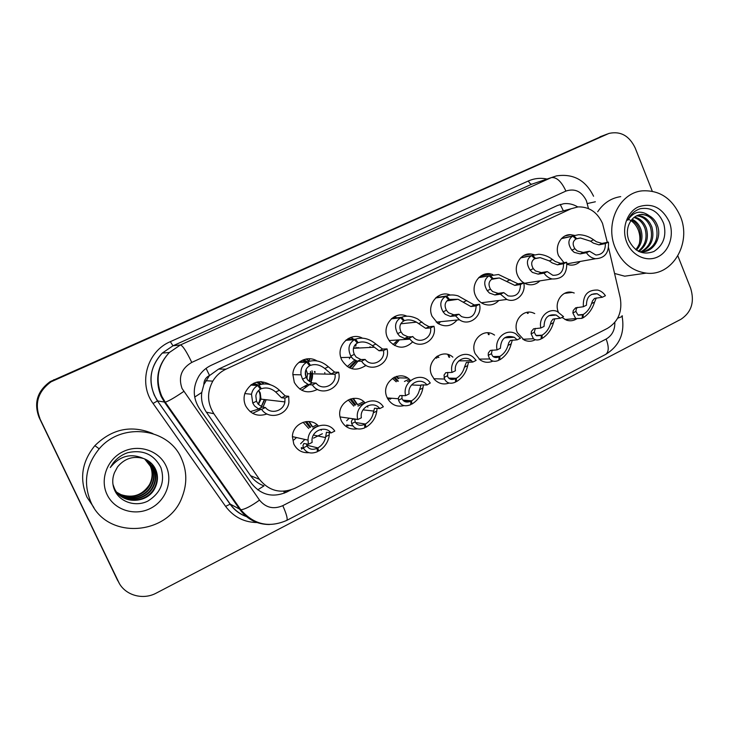 <?xml version="1.0" encoding="UTF-8"?>
<svg xmlns="http://www.w3.org/2000/svg" width="729" height="729" viewBox="0 0 729 729"><rect width="100%" height="100%" fill="white"/><g stroke="black" fill="none" stroke-linecap="round" stroke-linejoin="round"><path stroke-width="1.09" d="M302.316 447.843L301.332 448.326M308.814 452.682C301.988 453.073 296.985 450.176 293.778 443.988L292.402 436.735C292.447 423.54 309.916 416.359 318.336 425.9M348.07 425.964L347.724 425.098L346.612 425.681M357.246 428.843C350.011 429.91 344.635 427.103 341.136 420.414L340.106 417.216C336.461 402.873 355.533 391.883 364.91 402.718M403.957 405.634C396.895 407.283 391.409 404.868 387.518 398.389L387.108 397.524C379.864 382.771 400.431 368.027 410.491 380.565M449.128 383.062C443.551 384.948 438.639 383.727 434.375 379.381L431.768 375.289C425.253 361.857 442.303 347.359 452.873 357.155M492.877 361.101C488.43 363.042 484.147 362.623 480.037 359.853L475.171 353.683C469.494 341.764 482.662 327.859 493.333 334.338L494.563 335.085M535.305 339.741C531.641 341.673 527.905 341.755 524.115 340.015L517.371 332.679C512.305 321.835 522.866 308.659 533.118 312.869L534.731 313.57M576.502 318.956C573.368 320.878 570.06 321.279 566.57 320.186L561.986 317.434M266.167 399.738L262.978 407.174M261.055 409.288L252.653 413.361L261.028 409.279M266.996 413.972C257.656 417.052 250.521 414.3 245.573 405.707C243.759 401.551 243.577 397.305 245.026 392.967C250.922 381.777 259.351 379.016 270.313 384.684M312.358 372.346L310.791 382.461C312.613 378.716 313.023 374.824 312.003 370.779M309.378 384.73L301.779 390.279L309.36 384.73M324.76 372.537L324.842 373.093M317.452 389.386C307.72 394.189 300.002 391.856 294.297 382.379L292.848 374.369C293.167 362.523 307.173 354.731 316.833 360.873M370.25 346.849L370.46 347.432M365.985 365.338C356.162 371.845 348.034 369.977 341.591 359.743L340.908 357.921C336.297 344.981 350.804 331.713 362.359 338.11M399.419 339.851L394.526 345.491M412.778 341.783C405.124 349.073 397.451 348.972 389.751 341.482L387.509 337.755C381.413 325.216 394.918 310.317 406.864 316.204M440.526 321.689L438.548 323.84M457.083 320.022C451.543 326.346 445.118 327.467 437.801 323.366L432.124 316.395C426.328 304.285 438.767 289.823 450.331 295.035M498.836 300.503C494.554 304.868 489.551 306.062 483.837 304.075C480.037 302.471 477.249 299.665 475.472 295.637C470.323 284.62 480.201 271.042 491.073 274.049L492.758 274.541M539.925 280.865C536.462 284.219 532.416 285.422 527.778 284.474C523.13 283.235 519.75 280.237 517.626 275.462C512.97 265.274 521.025 252.544 531.095 253.993L534.138 254.667M580.166 261.465C577.25 264.262 573.832 265.456 569.914 265.046L566.989 264.308M564.018 262.722L558.624 255.833C554.322 246.238 561.193 234.164 570.579 234.674L574.498 235.376M449 357.237L447.816 354.494M370.432 347.332L369.858 346.867M314.955 371.498L315.092 372.382M388.211 399.601L389.514 398.08M607.303 242.338L602.519 223.402C597.333 212.157 589.187 206.653 578.079 206.899L571.053 208.776L226.026 369.138C220.44 371.79 216.03 375.79 212.795 381.139C206.845 392.284 207.2 403.137 213.861 413.717L259.451 479.345C269.165 491.218 281.13 494.144 295.327 488.102L607.567 328.305C618.31 321.662 622.53 311.465 620.224 297.714L608.569 247.769M203.847 384.63L209.515 375.462C205.806 377.394 203.92 380.447 203.847 384.63L201.778 392.457C200.867 399.656 202.407 406.235 206.38 412.186L250.576 475.7C253.974 480.447 258.449 483.846 264.007 485.879L257.711 489.852M561.585 211.346L554.824 213.178L218.627 369.084L209.979 375.244M367.279 405.953L367.853 407.119M320.869 429.399L321.307 430.292M558.277 311.912C553.976 301.861 562.724 289.75 572.283 292.393L574.233 293.022M364.937 366.195L365.293 364.892M527.869 254.658L527.887 254.084M261.21 381.604L263.852 383.873M256.426 382.206L260.344 384.484M306.472 358.941L309.415 361.219M302.599 360.099L305.724 361.757M351.023 337.308L353.756 339.286M347.87 338.775L349.574 339.605L347.842 338.785M394.735 316.514L396.458 317.671M437.518 296.439L438.53 297.113M448.071 295.464L447.943 294.334M488.43 274.532L488.403 273.721M527.45 313.434L527.222 312.322M309.16 421.517L312.304 426.347M353.31 398.389L357.256 404.085M396.612 376.328L398.717 378.643M488.439 334.657L487.911 332.816M677.87 255.934L690.655 288.265C694.737 301.87 691.493 312.212 680.922 319.302L156.389 593.041C142.756 600.532 124.55 595.201 118.399 581.651L39.494 417.854C33.935 403.265 37.644 391.218 50.629 381.704L605.289 134.801L50.629 381.704C37.644 391.218 33.935 403.265 39.494 417.854L117.487 580.184L39.12 417.498C33.607 403.009 37.297 391.045 50.192 381.604L603.803 135.357M119.219 583.227L39.12 417.498M312.568 426.966L317.069 424.734M357.511 404.704L363.735 401.615M404.431 381.458L408.377 379.499M313.078 428.36L318.236 425.8M357.994 406.08L364.874 402.672M407.438 381.559L409.251 380.656M577.732 206.927C573.34 204.257 568.693 203.181 563.809 203.692L557.53 205.46L211.337 365.238C206.353 367.571 202.298 371.043 199.19 375.645C192.565 386.753 192.647 397.733 199.427 408.604L251.696 483.628C261.155 495.155 272.81 497.98 286.652 492.093L290.825 489.961M39.858 418.209C34.263 403.52 38.008 391.382 51.085 381.805L608.943 133.425C620.543 130.892 629.282 135.731 635.169 147.941L652.273 191.208M561.685 238.365L578.598 234.72C583.975 234.802 588.959 236.488 593.561 239.768L596.349 241.736L602.008 243.404L608.423 242.11C609.189 252.699 604.888 258.239 595.52 258.722C591.775 258.184 588.75 256.18 586.435 252.717L580.193 253.911L574.215 252.362L571.855 250.165C567.645 244.015 567.955 239.322 572.766 236.114L561.394 238.665M572.766 236.114L576.001 239.021C572.648 241.208 572.283 244.443 574.899 248.707L577.186 250.931L583.273 252.425L589.533 251.223L595.875 255.022C602.345 254.722 605.507 250.913 605.362 243.586L598.974 244.862L593.415 243.14L590.554 241.208L580.43 237.991L575.837 238.875M573.723 235.658L576.712 238.684M586.435 252.717L589.533 251.223M605.362 243.586L608.423 242.11M596.286 297.942L594.572 302.088C592.349 309.16 588.485 314.427 582.99 317.88L582.097 317.953M577.295 307.365L576.238 309.023L575.91 311.438L577.997 315.028L582.571 314.828L582.034 318.354L575.719 318.6L572.866 312.96L573.258 310.518L575.628 307.829L583.355 306.745C582.781 295.281 587.556 289.714 597.671 290.051C600.86 290.853 603.448 292.739 605.416 295.719L602.345 297.25L597.197 293.741L591.492 294.434M577.869 314.955L583.273 314.472C587.073 312.121 589.834 308.504 591.565 303.592L592.495 300.904L594.536 298.389L602.345 297.25M583.355 306.745L586.462 305.196C586.508 297.131 590.08 293.313 597.197 293.741M583.273 314.472L582.99 317.88M582.571 314.828L578.352 315.201M520.934 257.583L538.795 254.248C543.861 254.658 548.418 256.389 552.473 259.451L555.206 261.492L560.619 263.333L566.688 262.24C567.308 273.739 562.442 279.307 552.099 278.961C548.8 278.141 546.112 276.209 544.062 273.147L538.184 274.14L532.434 272.418L530.147 270.14C526.101 263.798 526.566 258.968 531.55 255.66L520.597 257.911M531.55 255.66L534.731 258.667C531.259 260.918 530.776 264.244 533.282 268.646L535.496 270.951L541.346 272.619L547.251 271.607L552.837 275.28C560 275.553 563.563 271.707 563.544 263.752L557.494 264.837L552.19 262.932L549.384 260.936L540.225 257.629L534.557 258.494M532.544 255.196L535.451 258.321M544.062 273.147L547.251 271.607M563.544 263.752L566.688 262.24M479.053 277.321L498.49 274.514L518.037 283.845L523.741 282.952C526.374 293.432 516.114 303.537 506.846 299.455L500.449 294.188L494.945 294.963L489.46 293.058L487.245 290.698C483.363 284.146 484.01 279.171 489.168 275.772L478.68 277.685M489.168 275.772L492.275 278.861C488.694 281.184 488.084 284.611 490.462 289.158L492.604 291.545L498.199 293.395L503.73 292.602L508.131 295.892C516.159 297.159 520.278 293.368 520.506 284.51L514.829 285.394L499.356 277.968L492.084 278.678M490.18 275.289L493.023 278.514M500.449 294.188L503.73 292.602M520.506 284.51L523.741 282.952M436.024 297.605L446.604 295.965C449.72 294.653 453.529 294.616 458.031 295.846L474.214 304.959L479.518 304.275C482.634 316.231 469.084 326.82 459.461 319.785L455.525 315.848L450.44 316.404L445.219 314.299L443.086 311.848C439.387 305.087 440.216 299.956 445.556 296.457L435.596 297.997M445.556 296.457L448.599 299.655C444.881 302.034 444.152 305.579 446.403 310.262L448.453 312.741L453.784 314.791L458.915 314.217L461.521 316.586C470.588 319.612 475.472 316.049 476.183 305.888L470.907 306.544L458.04 299.282L448.39 299.428M446.604 295.965L449.365 299.282M455.525 315.848L458.915 314.217M476.183 305.888L479.518 304.275M391.783 318.445L401.743 317.243C406.418 315.42 411.748 316.003 417.726 319.001L424.497 324.25L429.08 326.692L433.974 326.246C437.801 340.525 418.738 350.931 409.98 339.149L409.251 338.165L404.595 338.484L399.656 336.169L397.615 333.627C394.116 326.647 395.136 321.352 400.668 317.753L391.3 318.874M400.668 317.753L403.638 321.052C399.793 323.503 398.918 327.157 401.032 331.996L402.991 334.565L408.04 336.825L412.978 336.78C419.248 344.79 432.488 338.019 430.529 327.904L425.672 328.332L416.478 322.145C412.04 319.794 408.021 319.302 404.431 320.669L403.401 320.787M401.743 317.243L404.431 320.669M409.251 338.165L412.732 336.479M430.529 327.904L433.974 326.246M554.878 318.701L553.475 322.665C551.452 329.718 547.625 335.003 542.002 338.529L541.073 338.575M535.314 328.396L534.275 332.278L535.915 335.34L541.419 335.513L541.018 339.021C538.057 340.388 535.523 340.288 533.418 338.73L531.14 333.836L531.414 331.431L533.582 328.825L540.854 328.004C538.303 317.735 548.126 307.711 557.038 311.383L563.553 316.65L560.401 318.236L556.181 315.037L548.755 315.721M536.125 335.495L542.148 335.149C546.03 332.752 548.782 329.107 550.386 324.214L551.197 321.535L553.029 319.111L560.401 318.236M540.854 328.004L544.062 326.41C544.308 317.58 548.345 313.798 556.181 315.037M542.148 335.149L542.002 338.529M541.419 335.513L536.608 335.787M512.305 340.088L511.193 343.824C509.389 350.859 505.607 356.171 499.857 359.771L498.882 359.789M492.139 350.057L491.437 353.711L492.449 355.898C494.107 357.72 496.331 358.021 499.11 356.791L498.846 360.281C495.018 361.994 491.957 361.548 489.669 358.96L488.22 355.324L488.357 352.945L490.316 350.421L497.105 349.893C494.198 338.529 506.363 328.05 515.676 333.745L520.479 338.201L517.226 339.832L514.291 337.272L504.55 337.828M493.096 356.563L499.848 356.417C503.83 353.966 506.555 350.303 508.013 345.418L508.724 342.767L510.327 340.425L517.226 339.832M497.105 349.893L500.404 348.243C501.005 338.411 505.634 334.757 514.291 337.272M499.848 356.417L499.857 359.771M499.11 356.791L493.579 356.909M468.51 362.113L467.69 365.603C466.113 372.61 462.377 377.95 456.491 381.622L455.47 381.595M447.715 372.382L447.624 376.501C449.219 379.481 451.862 380.21 455.57 378.688L455.452 382.151C450.358 384.265 446.713 383.226 444.535 379.025L444.043 375.089L445.765 372.665L452.044 372.428C448.663 359.561 464.291 348.827 473.531 357.502L476.119 360.39L472.766 362.067L471.481 360.709L458.796 360.882M471.189 360.463L470.314 360.727M448.709 378.123L456.336 378.296C460.409 375.799 463.106 372.109 464.419 367.234L466.378 362.377L472.766 362.067M452.044 372.428L455.443 370.733C453.684 361.42 464.993 354.412 471.481 360.709M456.336 378.296L456.491 381.622M455.57 378.688L449.182 378.533M615.23 247.906C604.678 223.639 619.368 192.939 642.076 190.861C659.453 189.877 672.202 198.361 680.339 216.303C691.958 243.194 672.238 276.692 646.222 273.12C632.152 271.133 621.828 262.732 615.23 247.906M597.689 211.765C603.494 203.099 611.166 198.051 620.707 196.62M643.725 251.705C654.888 247.386 659.034 238.884 656.146 226.227C653.002 218.472 647.944 214.581 640.964 214.545L639.287 214.754M638.932 251.578L641.347 251.833C653.357 252.526 661.978 237.772 657.567 225.926C655.954 221.343 653.184 217.953 649.266 215.748C640.919 209.815 633.756 211.31 627.769 220.222C630.512 214.426 634.649 210.59 640.199 208.731C651.079 206.927 658.934 211.92 663.764 223.73C666.743 235.986 663.445 245.245 653.867 251.505C642.987 255.442 634.622 251.678 628.781 240.206C627.013 235.367 626.876 230.619 628.371 225.954C630.849 218.955 635.378 215.073 641.967 214.308L649.266 215.748M640.9 251.815C650.095 246.584 653.302 238.456 650.532 227.402C647.671 220.222 643.005 216.358 636.535 215.82M641.611 251.833C651.298 246.794 654.733 238.556 651.926 227.111C648.892 219.593 643.98 215.72 637.201 215.492M638.258 251.241C645.302 245.509 647.552 237.955 645.01 228.569C642.841 222.764 639.16 219.074 633.957 217.488M638.804 251.514C646.477 245.892 649.001 238.146 646.386 228.277C644.044 222.126 640.108 218.363 634.585 217.014M635.779 249.655C640.527 243.896 641.793 237.253 639.579 229.717C638.021 225.316 635.351 222.044 631.56 219.894M636.435 250.129C641.73 244.324 643.224 237.426 640.928 229.435C639.224 224.678 636.299 221.27 632.143 219.21M669.231 221.698C674.525 234.893 669.35 251.25 658.032 256.763C646.805 262.467 632.07 255.779 626.767 242.31C621.29 228.924 626.73 212.257 638.212 206.945C651.69 202.471 662.023 207.391 669.231 221.698M628.261 219.201C632.672 221.151 635.952 224.596 638.094 229.535C639.98 234.219 640.381 239.03 639.278 243.969M639.032 274.15L624.717 276.191L614.565 273.466M90.988 502.372C82.969 483.281 85.703 465.43 99.199 448.809C121.871 421.69 168.7 427.95 181.439 458.468C186.97 470.925 187.235 483.682 182.223 496.741C168.855 535.469 107.363 540.417 90.988 502.372M93.904 507.584L86.961 497.151C79.242 478.789 81.876 461.63 94.861 445.665C112.075 428.743 131.42 424.715 152.917 433.582M118.654 494.298C128.915 504.65 148.187 500.522 154.42 487.974C157.61 481.55 157.865 475.244 155.168 469.075L151.887 464.054L147.076 460.099M112.959 484.357L114.417 488.366C121.324 504.605 147.413 504.021 154.84 488.275C158.038 481.833 158.284 475.518 155.587 469.33C153.181 464.191 149.144 460.582 143.476 458.495C130.746 452.891 119.674 455.907 110.27 467.535L113.104 463.088C116.922 458.204 121.752 454.75 127.611 452.709C142.975 449.365 154.083 454.358 160.936 467.69C165.228 481.723 160.899 492.84 147.941 501.033C135.731 507.302 119.492 502.172 114.417 489.669C112.175 484.047 112.202 478.361 114.499 472.611L117.551 466.888C124.541 458.459 133.179 455.661 143.476 458.495M118.025 493.651C128.322 503.201 146.739 498.891 152.771 486.79C155.933 480.429 156.179 474.187 153.509 468.073L146.265 459.662M118.18 493.815C128.477 503.566 147.103 499.292 153.181 487.081C156.352 480.703 156.598 474.451 153.928 468.319L146.465 459.771M117.424 492.977C127.73 501.762 145.326 497.296 151.158 485.623C154.284 479.327 154.53 473.148 151.887 467.089L145.445 459.27M117.569 493.15C127.876 502.117 145.682 497.688 151.559 485.915C154.694 479.6 154.94 473.403 152.288 467.335L145.654 459.361M117.005 492.467C127.274 500.686 144.287 496.13 149.964 484.767L149.573 484.484C142.592 495.1 133.042 498.481 120.923 494.608L116.886 492.321M149.573 484.484C152.671 478.242 152.917 472.128 150.292 466.123L144.624 458.915M149.964 484.767C153.072 478.516 153.318 472.383 150.693 466.369L144.825 458.997M166.048 465.94C173.229 481.003 165.92 500.85 150.229 508.523C134.646 516.414 114.298 509.999 107.072 494.563C99.609 479.254 107.345 458.951 123.31 451.533C139.184 443.888 159.104 450.759 166.048 465.94M346.311 339.86L355.561 339.149C362.413 336.898 369.184 338.529 375.863 344.052L382.588 349.082L387.035 348.881C391.145 363.999 369.949 374.387 361.548 361.174L357.356 361.238L352.727 358.704L350.786 356.062C347.496 348.854 348.717 343.395 354.449 339.678L345.746 340.334M354.449 339.678L357.338 343.086C353.355 345.619 352.335 349.382 354.303 354.376L356.162 357.055L360.91 359.525L365.138 359.433C371.435 367.926 385.541 361.046 383.49 350.585L379.08 350.777L372.391 345.71C367.598 342.101 362.851 341.099 358.149 342.694L357.064 342.767M355.561 339.149L358.149 342.694M361.548 361.174L365.138 359.433M383.49 350.585L387.035 348.881M310.481 372.592L309.233 381.467M307.474 384.356L305.087 386.798M299.564 361.866L307.975 361.721C315.001 359.406 321.799 361.092 328.36 366.796L334.675 372.164L338.639 372.218L338.848 373.339C341.846 388.357 320.678 397.761 312.349 384.894L308.649 384.693L304.367 381.923L302.517 379.18L301.068 374.834C300.366 369.02 302.289 364.828 306.836 362.258L298.899 362.386M306.836 362.258L309.634 365.785C306.189 367.781 304.804 370.961 305.478 375.326L307.902 380.228L312.322 382.925L316.058 383.108C322.455 391.564 336.834 384.794 335.021 374.278L307.51 373.731L306.882 378.861M335.021 374.278L331.057 373.904L324.788 368.51C320.067 364.782 315.293 363.735 310.472 365.384L309.324 365.393M307.975 361.721L310.472 365.384M312.349 384.894L316.058 383.108M334.985 373.977L338.639 372.218M264.363 399.528L261.201 406.7M251.487 384.502L258.941 384.985C266.14 382.597 272.965 384.356 279.407 390.252L285.267 395.956L288.72 396.294L288.921 402.262C287.49 415.412 268.892 420.369 261.602 409.37L258.43 408.887L254.494 405.871L252.753 403.019L251.487 394.261C252.343 390.206 254.439 387.299 257.765 385.541L250.712 385.067M257.765 385.541L260.463 389.177C257.929 390.544 256.389 392.767 255.833 395.847L256.49 401.223L258.148 404.112L262.212 407.064L265.429 407.529C271.042 414.737 283.663 411.038 284.893 401.907L261 399.137L258.403 404.422M284.893 401.907L284.948 398.107L281.531 397.752L275.717 392.02C271.079 388.156 266.276 387.072 261.328 388.767L260.089 388.675M258.941 384.985L261.328 388.767M257.975 384.921L253.601 383.272L256.098 384.803M261.602 409.37L265.429 407.529M284.948 398.107L288.72 396.294M423.44 384.83L422.911 388.019C421.572 394.99 417.89 400.358 411.858 404.112L410.782 404.021M401.98 395.41L401.971 398.499C403.593 401.98 406.518 402.891 410.755 401.214L410.791 404.659C404.659 407.028 400.586 405.543 398.553 400.203L398.408 397.897L399.893 395.574L405.625 395.656C401.633 380.72 422.137 370.368 430.265 383.017L426.975 384.976C420.943 376.665 407.119 383.5 409.115 393.906L405.625 395.656M402.882 400.139L411.539 400.822C415.712 398.262 418.382 394.553 419.539 389.705L421.116 384.967L426.975 384.976M411.539 400.822L411.858 404.112M410.755 401.214L403.319 400.622M346.612 424.998L346.876 426.556M354.841 419.676L355.214 421.9C357.092 425.317 360.217 426.164 364.6 424.424L364.801 427.832C358.458 430.301 354.094 428.916 351.697 423.658L351.396 421.398L352.617 419.166L357.72 419.412L340.051 416.933M357.766 419.594L361.365 417.79C359.315 407.238 373.567 400.185 379.782 408.577L383.336 406.8C375.171 393.797 353.793 404.158 357.72 419.412M352.863 425.918L346.758 424.943M355.542 422.538L365.411 424.014C369.685 421.398 372.328 417.671 373.312 412.842L374.496 408.249L379.782 408.577M365.411 424.014L365.903 427.276L364.764 427.094M377.03 408.586L376.784 411.101C375.708 418.045 372.082 423.431 365.903 427.276M301.305 447.67L301.624 449.219M329.49 431.349L329.362 432.406M306.49 443.843L307.037 446.011C309.178 449.365 312.522 450.139 317.06 448.335L317.434 451.698C310.864 454.276 306.189 452.991 303.41 447.834L302.936 445.61L303.884 443.496L308.403 444.28L308.03 440.152L292.411 436.616M308.403 444.28L312.13 442.421L312.003 440.444C311.784 430.456 325.28 425.217 331.112 432.926L334.784 431.085C327.43 419.631 307.975 426.082 308.03 440.152M303.556 448.162L301.423 447.615M306.69 445.182L317.89 447.916C321.899 445.528 324.46 442.084 325.553 437.573L326.437 432.233L331.112 432.926M317.89 447.916L318.573 451.133L317.334 450.814M302.854 448.599L302.544 447.898M329.353 432.589L329.043 436.817C327.576 443.095 324.086 447.87 318.573 451.133M194.679 397.077L201.778 392.457M563.38 210.863L560.218 204.43M284.456 493.105L283.736 491.255M209.515 375.462L206.079 368.373M554.824 213.178L571.053 208.776M250.576 475.7L259.451 479.345M206.38 412.186L213.861 413.717M218.627 369.084L226.026 369.138M313.543 438.138L322.382 433.728M53.855 379.663L54.803 379.836M599.94 136.824L607.193 134.1M588.467 208.585L586.389 200.685C581.642 191.363 574.816 188.155 565.914 191.071L191.763 362.413C181.393 368.473 178.149 377.166 182.04 388.484L259.515 500.112C265.793 507.767 273.557 509.607 282.797 505.653L606.154 339.04C612.087 335.559 614.984 330.009 614.839 322.409M269.475 524.525C257.155 524.461 247.286 519.458 239.887 509.544L164.526 402.271L161.145 396.412C154.63 380.091 157.364 365.457 169.347 352.508L180.473 344.935L551.334 177.612L556.446 175.899C573.295 173.384 585.669 180.172 593.57 196.247M258.157 522.547C244.607 522.629 233.763 517.235 225.598 506.373L153.081 403.474C137.991 383.326 147.067 351.287 170.331 341.664L528.425 180.947C529.491 183.234 530.63 184.309 531.833 184.164L551.334 177.612C556.564 176.947 561.421 181.439 565.914 191.071M191.763 362.413C186.597 351.606 182.824 345.783 180.473 344.935L172.973 345.801L162.266 353.082C150.721 365.53 148.087 379.599 154.357 395.282L157.619 400.914L165.264 402.189C168.855 401.005 175.015 397.423 183.735 391.455M528.425 180.947C534.412 178.332 540.617 177.694 547.06 179.052M536.799 182.496L531.833 184.164L172.973 345.801L170.331 341.664M118.399 581.651L117.487 580.184M153.081 403.474L157.455 400.923C147.395 383.891 148.998 367.945 162.266 353.082L169.347 352.508C157.592 365.42 155.086 380.046 161.838 396.376L165.264 402.189L240.807 509.753L230.236 504.122C234.747 510.4 240.661 514.71 247.96 517.043M248.124 517.171C240.625 514.856 234.592 510.491 230.027 504.076L157.455 400.923L230.236 504.122L225.598 506.373M282.797 505.653C286.543 514.155 287.864 519.066 286.752 520.397C268.955 528.133 253.646 524.588 240.807 509.753C244.88 509.38 251.113 506.172 259.515 500.112M606.154 339.04C609.061 346.931 608.897 352.061 605.662 354.412C619.486 345.883 624.972 333.217 622.138 316.413M617.654 318.199C621.837 316.833 623.277 316.022 621.983 315.775M587.292 203.555L595.356 201.778M284.793 491.319L286.652 492.093M528.643 253.984L528.634 254.503M598.974 244.862L602.008 243.404M590.554 241.208L593.561 239.768M571.855 250.165L574.899 248.707M580.193 253.911L583.273 252.425M527.978 312.231L528.206 313.361M575.91 311.438L572.866 312.96M594.572 302.088L591.565 303.592M489.123 273.758L489.141 274.405M557.494 264.837L560.619 263.333M549.384 260.936L552.473 259.451M530.147 270.14L533.282 268.646M538.184 274.14L541.346 272.619M448.636 294.489L448.727 295.3M514.829 285.394L518.037 283.845M507.029 281.221L510.209 279.699M487.245 290.698L490.462 289.158M494.945 294.963L498.199 293.395M437.327 323.029L438.648 321.881M437.227 322.956L437.582 322.382M470.907 306.544L474.214 304.959M463.453 302.088L466.724 300.521M443.086 311.848L446.403 310.262M450.44 316.404L453.784 314.791M395.391 342.922L396.184 341.527M394.343 316.714L395.847 317.744M394.034 318.172L392.94 317.571M425.672 328.332L429.08 326.692M418.592 323.576L421.963 321.972M397.615 333.627L401.032 331.996M404.595 338.484L408.04 336.825M488.649 332.88L489.159 334.611M534.275 332.278L531.14 333.836M553.475 322.665L550.386 324.214M448.563 354.722L449.665 357.228M491.437 353.711L488.22 355.324M511.193 343.824L508.013 345.418M436.635 356.554L437.71 357.483M436.625 358.249L435.541 357.438M438.894 357.456L437.4 356.044M447.36 375.781L444.043 377.44M467.69 365.603L464.419 367.234M349.947 357.228L349.401 358.777M355.041 344.926L355.734 346.175M356.363 347.587L356.572 348.152M355.716 360.837L348.972 367.626M347.241 366.605L354.576 360.217M355.278 348.225L355.041 347.66L355.269 348.225M350.011 368.109L356.563 361.137M357.483 348.107L357.292 347.542M350.631 337.445L353.201 339.331M309.169 360.399L309.871 358.768M356.153 345.072L355.67 344.261M351.077 339.495L348.845 338.22M379.08 350.777L382.588 349.082M372.391 345.71L375.863 344.052M350.786 356.062L354.303 354.376M357.356 361.238L360.91 359.525M306.043 369.521L307.51 373.731L306.827 378.788M305.442 371.325L305.834 376.62M302.571 360.108L305.688 361.757M302.316 361.821L300.439 361.265M299.683 389.013L307.729 384.465M309.597 381.741L311.083 372.865M309.552 381.714L310.508 371.444M306.071 359.014L309.032 361.329M307.201 361.739L303.802 359.616M331.057 373.904L334.675 372.164M324.788 368.51L328.36 366.796M302.517 379.18L306.144 377.449M308.649 384.693L312.322 382.925M258.686 390.425L260.235 392.876L261 399.137L258.358 404.367M258.595 390.507L258.995 391.327C260.809 395.692 260.499 399.92 258.066 404.012M256.389 382.206L260.317 384.493M266.149 399.738L262.959 407.165M250.165 411.685L258.959 408.969M261.346 406.773L264.736 399.565M260.809 381.604L263.47 383.901M261.447 384.201L257.929 381.859M281.531 397.752L285.267 395.956M275.717 392.02L279.407 390.252M252.753 403.019L256.49 401.223M258.43 408.887L262.212 407.064M393.778 377.458L397.323 381.212M396.193 381.814L392.393 378.296M396.166 376.465L398.107 378.624M398.38 381.249L394.681 377.021M391.582 398.244L390.243 399.146M401.971 398.499L398.553 400.203M422.911 388.019L419.539 389.705M349.966 399.137L354.85 405.278M353.802 406.126L348.234 399.884M352.854 398.444L356.691 404.03M355.652 404.877L351.032 398.809M355.214 421.9L351.697 423.658M376.784 411.101L373.312 412.842M293.915 439.933L296.521 437.546M305.251 421.69L309.834 427.568M308.686 428.479L303.091 422.255M308.713 421.48L311.812 426.255M310.663 427.158L306.508 421.517M307.037 446.011L303.41 447.834M329.262 434.885L325.69 436.68M407.493 378.078L397.46 377.822M205.788 380.711L212.795 381.139M570.579 234.674L565.066 235.932M531.095 253.993L523.695 255.533M491.073 274.049L480.803 275.945M572.283 292.393L564.465 293.395M50.192 381.604L51.085 381.805M560.546 204.612L563.809 203.692M607.448 133.99L605.289 134.801M286.752 520.397L605.662 354.412M595.52 258.722L566.943 263.825M580.43 237.991L575.946 238.966M575.719 318.6L564.92 319.493M552.099 278.961L524.57 283.262M540.225 257.629L534.576 258.749M506.846 299.455L481.359 302.781M499.356 277.968L491.528 279.335M437.3 323.011L438.585 321.881M459.461 319.785L436.206 322.127M458.04 299.282L446.932 300.886M437.883 297.213L437.136 296.712M393.049 344.58L397.87 339.951M409.98 339.149L389.049 340.543M416.478 322.145L400.768 323.794M533.418 338.73L522.821 339.286M489.669 358.96L479.126 359.133M444.535 379.025L433.837 378.752M641.967 214.308L640.964 214.545M646.222 273.12L624.717 276.191M99.199 448.809L94.861 445.665M358.577 347.469L358.759 348.043M357.975 361.229L351.879 368.756M374.105 347.241L353.419 348.316M351.542 357.283L340.808 357.575M314.454 371.489L314.6 372.382M301.068 374.834L292.83 374.642M251.487 394.261L244.816 393.578M398.344 398.754L387.281 397.916M420.66 385.34L411.557 384.958M391.391 398.225L389.969 399.191M373.54 411.047L363.033 409.862M346.685 420.697L349.246 418.218M353.355 418.801L352.617 419.166M325.553 437.573L313.434 435.058M300.603 443.77L304.886 439.441"/></g></svg>
